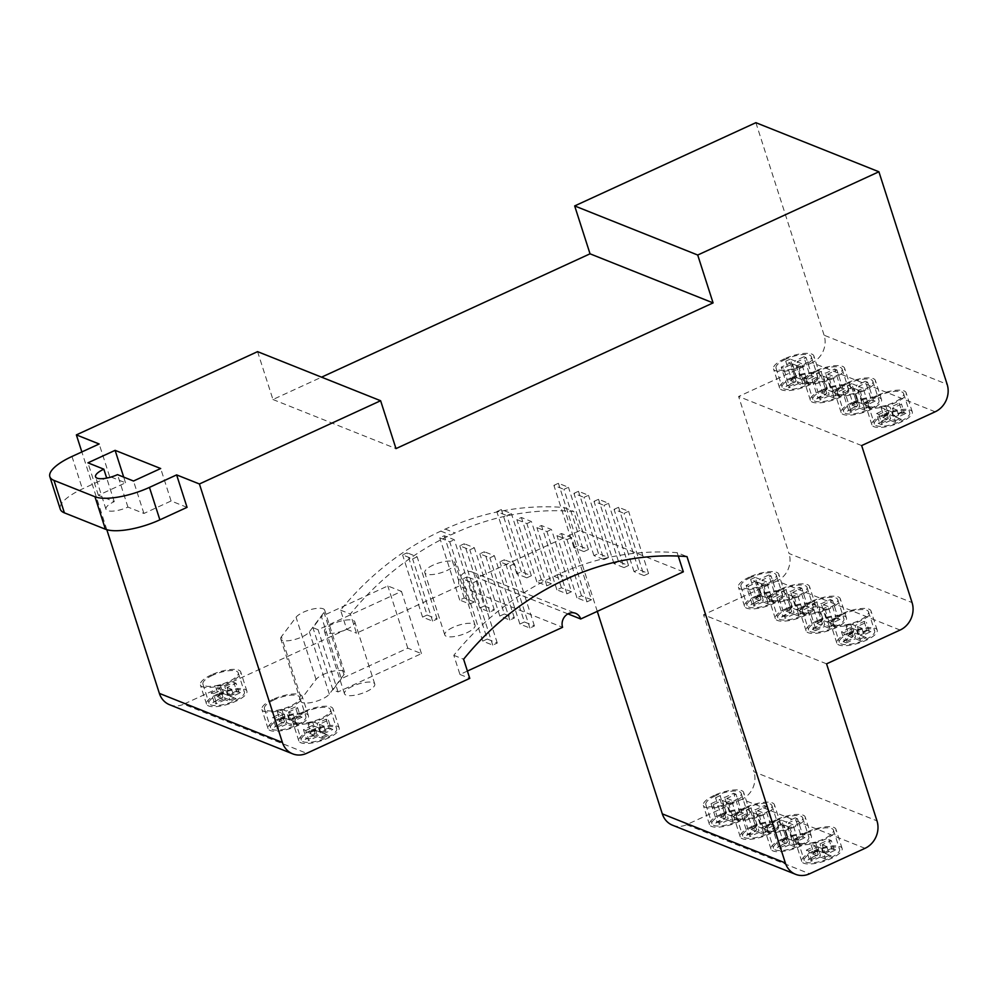 <?xml version="1.0" encoding="UTF-8"?>
<svg xmlns="http://www.w3.org/2000/svg" width="997" height="997" viewBox="0 0 997 997"><rect width="100%" height="100%" fill="white"/><g stroke="black" fill="none" stroke-linecap="round" stroke-linejoin="round"><path stroke-width="0.75" stroke-dasharray="4.99 3.74" d="M341.348 678.695L332.923 689.887L338.058 691.943L421.457 653.621L407.785 648.162L341.348 678.695L321.37 616.47L312.933 627.661L318.08 629.705L401.479 591.395L387.808 585.937L321.37 616.47M407.785 648.162L387.808 585.937M421.457 653.621L401.479 591.395M338.058 691.943L318.08 629.705M332.923 689.887L312.933 627.661M332.811 623.923A15.89 5.022 -17.8 0 0 324.511 631.512A15.89 5.022 -17.8 0 0 341.186 631.425A15.89 5.022 -17.8 0 0 354.782 621.792A15.89 5.022 -17.8 0 0 332.811 623.923M352.788 686.148A15.89 5.022 -17.8 0 0 344.488 693.738A15.89 5.022 -17.8 0 0 361.163 693.65A15.89 5.022 -17.8 0 0 374.76 684.017A15.89 5.022 -17.8 0 0 352.788 686.148M281.428 636.672A15.366 4.848 -17.8 0 0 280.768 638.965A15.366 4.848 -17.8 0 0 293.791 639.762A15.366 4.848 -17.8 0 0 309.357 631.861L323.988 612.42A15.366 4.848 -17.8 0 0 324.661 610.127A15.366 4.848 -17.8 0 0 311.625 609.329A15.366 4.848 -17.8 0 0 296.059 617.23L281.428 636.672L301.406 698.897A15.366 4.848 -17.8 0 0 300.745 701.19A15.366 4.848 -17.8 0 0 313.768 702A15.366 4.848 -17.8 0 0 329.334 694.099L343.965 674.657A15.366 4.848 -17.8 0 0 344.638 672.364A15.366 4.848 -17.8 0 0 331.615 671.567A15.366 4.848 -17.8 0 0 316.049 679.468L301.406 698.897M796.84 377.651L801.401 379.471L796.08 377.29L796.84 377.651L790.496 380.567L791.556 379.371L796.105 381.19L787.044 385.353L789.325 386.263L789.188 387.821L785.997 386.549L787.044 385.353L781.212 367.158L790.272 362.995L785.711 361.176L791.556 379.371L796.08 377.29L790.235 359.094L794.796 360.914L803.856 356.752L809.701 374.947L813.639 376.579L809.701 374.947L800.641 379.109L794.796 360.914M804.579 380.742L809.14 382.561L802.921 380.019L804.579 380.742L813.639 376.579M798.385 382.1L802.946 383.92L802.797 385.478L798.248 383.658L792.54 363.905L783.48 368.067L789.325 386.263L798.385 382.1M809.14 382.561L802.797 385.478M802.946 383.92L807.47 381.839L801.638 363.643L797.102 365.725L802.946 383.92M798.248 383.658L789.188 387.821M802.921 380.019L811.982 375.857L806.137 357.661L797.077 361.824L802.921 380.019M785.997 386.549L796.105 381.19L790.272 362.995M801.401 379.471L810.449 375.308M795.058 382.387L790.496 380.567M803.856 356.752L806.137 357.661M797.077 361.824L801.638 363.643M797.102 365.725L792.54 363.905M791.842 378.374A18.544 5.857 162.2 0 1 817.478 375.894A18.544 5.857 162.2 0 1 801.613 387.135A18.544 5.857 162.2 0 1 782.159 387.235A18.544 5.857 162.2 0 1 791.842 378.374M841.219 387.584L844.409 388.855L840.459 387.222L841.219 387.584L832.159 391.746L826.837 389.565L832.159 391.746M835.349 393.017L839.898 394.837L833.679 392.295L835.349 393.017L844.409 388.855M833.554 397.741L829.006 395.934L829.143 394.376L833.704 396.195L833.554 397.741L839.898 394.837M814.25 380.343L820.082 398.538L829.143 394.376L823.31 376.181L814.25 380.343L811.969 379.433L817.802 397.629L820.082 398.538L819.945 400.096L816.755 398.812L817.802 397.629L826.862 393.466L821.029 375.271L816.468 373.451L822.313 391.647L826.862 393.466L825.815 394.65L821.254 392.83L826.837 389.565L821.005 371.37L825.553 373.19L834.614 369.027L840.459 387.222L831.398 391.385L825.553 373.19M829.006 395.934L819.945 400.096M816.755 398.812L825.815 394.65M833.704 396.195L838.228 394.114L832.395 375.919L827.859 378L833.704 396.195M821.254 392.83L827.597 389.927M833.679 392.295L842.739 388.132L836.894 369.937L827.834 374.099L833.679 392.295M827.834 374.099L832.395 375.919M827.859 378L823.31 376.181M822.6 390.65A18.544 5.857 162.2 0 1 848.235 388.169A18.544 5.857 162.2 0 1 832.37 399.411A18.544 5.857 162.2 0 1 812.916 399.498A18.544 5.857 162.2 0 1 822.6 390.65M858.355 402.19L862.916 404.009L857.594 401.841L858.355 402.19L852.011 405.106L853.071 403.922L857.632 405.742L848.572 409.904L850.84 410.814L850.703 412.359L847.512 411.088L848.572 409.904L842.727 391.709L851.787 387.546L847.226 385.727L853.071 403.922L857.594 401.841L851.762 383.646L856.311 385.465L865.371 381.303L871.216 399.498L875.167 401.118L871.216 399.498L862.156 403.66L856.311 385.465M866.106 405.293L870.655 407.1L864.436 404.57L866.106 405.293L875.167 401.118M864.324 410.016L859.763 408.197L859.9 406.651L864.461 408.458L864.324 410.016L870.655 407.1M850.84 410.814L859.9 406.651L854.068 388.456L845.007 392.619L850.84 410.814M859.763 408.197L850.703 412.359M864.461 408.458L868.998 406.377L863.153 388.194L858.616 390.276L864.461 408.458M847.512 411.088L857.632 405.742L851.787 387.546M864.436 404.57L873.497 400.395L867.652 382.212L858.591 386.375L864.436 404.57M856.573 406.926L852.011 405.106M862.916 404.009L871.976 399.847M865.371 381.303L867.652 382.212M858.591 386.375L863.153 388.194M858.616 390.276L854.068 388.456M853.357 402.925A18.544 5.857 162.2 0 1 878.993 400.433A18.544 5.857 162.2 0 1 863.128 411.686A18.544 5.857 162.2 0 1 843.686 411.773A18.544 5.857 162.2 0 1 853.357 402.925M902.734 412.122L905.924 413.394L901.973 411.761L902.734 412.122L893.673 416.285L888.364 414.104L893.673 416.285M896.864 417.556L901.425 419.376L895.194 416.833L896.864 417.556L905.924 413.394M895.082 422.292L890.52 420.472L890.67 418.914L895.219 420.734L895.082 422.292L901.425 419.376M878.843 414.465L881.61 423.077L890.67 418.914L887.903 410.303L878.843 414.465L876.562 413.556L879.329 422.167L881.61 423.077L881.46 424.635L878.27 423.364L879.329 422.167L888.389 418.005L885.623 409.393L881.061 407.574L885.598 405.492L890.147 407.312L899.207 403.149L901.487 404.059L892.427 408.222L895.194 416.833L904.254 412.671L901.487 404.059M890.52 420.472L881.46 424.635M878.27 423.364L887.33 419.201L888.389 418.005L883.828 416.185L882.769 417.382L889.112 414.465M895.219 420.734L899.755 418.653L896.988 410.041L892.452 412.122L895.219 420.734M887.33 419.201L882.769 417.382M885.598 405.492L888.364 414.104L883.828 416.185L881.061 407.574M899.207 403.149L901.973 411.761L892.913 415.923L890.147 407.312M892.427 408.222L896.988 410.041M892.452 412.122L887.903 410.303M884.127 415.201A18.544 5.857 162.2 0 1 909.75 412.708A18.544 5.857 162.2 0 1 893.885 423.949A18.544 5.857 162.2 0 1 874.444 424.049A18.544 5.857 162.2 0 1 884.127 415.201M867.652 630.391L870.842 631.662L866.892 630.029L867.652 630.391L858.591 634.553L853.282 632.385L858.591 634.553M861.782 635.824L866.343 637.644L860.112 635.101L861.782 635.824L870.842 631.662M860 640.56L855.438 638.741L855.588 637.183L860.137 639.002L860 640.56L866.343 637.644M846.378 642.903L843.188 641.632L844.247 640.435L846.528 641.345L846.378 642.903L855.438 638.741M843.188 641.632L853.307 636.273L844.247 640.435L841.48 631.824L850.541 627.661L845.979 625.842L850.516 623.761L855.065 625.58L864.125 621.418L866.405 622.327L857.345 626.49L860.112 635.101L869.172 630.939L866.405 622.327M846.528 641.345L855.588 637.183L852.821 628.571L843.761 632.734L846.528 641.345M852.248 637.469L847.687 635.65L848.746 634.466L853.307 636.273L850.541 627.661M850.516 623.761L853.282 632.385L848.746 634.466L845.979 625.842M847.687 635.65L854.03 632.734M860.137 639.002L864.673 636.921L861.907 628.309L857.37 630.391L860.137 639.002M864.125 621.418L866.892 630.029L857.831 634.192L855.065 625.58M857.345 626.49L861.907 628.309M857.37 630.391L852.821 628.571M843.761 632.734L841.48 631.824M849.045 633.469A18.544 5.857 162.2 0 1 874.668 630.976A18.544 5.857 162.2 0 1 858.803 642.218A18.544 5.857 162.2 0 1 839.362 642.317A18.544 5.857 162.2 0 1 849.045 633.469M836.894 618.115L840.085 619.399L836.134 617.766L836.894 618.115L827.834 622.278L822.513 620.109L827.834 622.278M831.024 623.561L835.573 625.368L829.354 622.838L831.024 623.561L840.085 619.399M829.242 628.284L824.681 626.465L824.818 624.92L829.379 626.727L829.242 628.284L835.573 625.368M815.621 630.627L812.43 629.356L813.49 628.172L815.758 629.082L815.621 630.627L824.681 626.465M812.43 629.356L822.55 624.01L813.49 628.172L807.645 609.977L816.705 605.815L812.144 603.995L817.989 622.19L822.55 624.01L816.705 605.815M815.758 629.082L824.818 624.92L818.986 606.724L809.925 610.887L815.758 629.082M821.491 625.194L816.929 623.374L822.513 620.109L816.68 601.914L821.229 603.733L830.289 599.571L836.134 617.766L827.074 621.929L821.229 603.733M816.929 623.374L823.273 620.47M829.379 626.727L833.916 624.645L828.071 606.463L823.534 608.544L829.379 626.727M829.354 622.838L838.415 618.676L832.57 600.481L823.51 604.643L829.354 622.838M823.51 604.643L828.071 606.463M823.534 608.544L818.986 606.724M809.925 610.887L807.645 609.977M818.275 621.193A18.544 5.857 162.2 0 1 843.911 618.713A18.544 5.857 162.2 0 1 828.046 629.954A18.544 5.857 162.2 0 1 808.604 630.042A18.544 5.857 162.2 0 1 818.275 621.193M806.137 605.852L809.327 607.123L805.377 605.491L806.137 605.852L797.077 610.014L791.755 607.834L797.077 610.014M800.267 611.286L804.816 613.105L798.597 610.563L800.267 611.286L809.327 607.123M798.472 616.009L793.924 614.202L794.061 612.644L798.622 614.464L798.472 616.009L804.816 613.105M779.168 598.611L785 616.807L794.061 612.644L788.228 594.449L779.168 598.611L776.887 597.702L782.72 615.897L785 616.807L784.863 618.364L781.673 617.081L782.72 615.897L791.78 611.734L785.948 593.539L781.386 591.72L787.231 609.915L791.78 611.734L790.733 612.918L786.172 611.111L791.755 607.834L785.923 589.638L790.471 591.458L799.532 587.295L805.377 605.491L796.316 609.653L790.471 591.458M793.924 614.202L784.863 618.364M781.673 617.081L790.733 612.918M798.622 614.464L803.146 612.382L797.313 594.187L792.777 596.268L798.622 614.464M786.172 611.111L792.515 608.195M798.597 610.563L807.657 606.4L801.812 588.205L792.752 592.368L798.597 610.563M792.752 592.368L797.313 594.187M792.777 596.268L788.228 594.449M787.518 608.918A18.544 5.857 162.2 0 1 813.153 606.438A18.544 5.857 162.2 0 1 797.288 617.679A18.544 5.857 162.2 0 1 777.834 617.779A18.544 5.857 162.2 0 1 787.518 608.918M761.758 595.919L766.319 597.739L760.998 595.558L761.758 595.919L755.414 598.836L756.474 597.639L761.023 599.459L751.962 603.621L754.243 604.531L754.106 606.089L750.915 604.818L751.962 603.621L746.13 585.426L755.19 581.263L750.629 579.444L756.474 597.639L760.998 595.558L755.153 577.363L759.714 579.182L768.774 575.02L774.619 593.215L778.557 594.848L774.619 593.215L765.559 597.377L759.714 579.182M769.497 599.01L774.058 600.83L767.84 598.287L769.497 599.01L778.557 594.848M767.715 603.746L763.166 601.926L763.303 600.368L767.864 602.188L767.715 603.746L774.058 600.83M754.243 604.531L763.303 600.368L757.458 582.173L748.398 586.336L754.243 604.531M763.166 601.926L754.106 606.089M767.864 602.188L772.388 600.107L766.556 581.912L762.02 583.993L767.864 602.188M750.915 604.818L761.023 599.459L755.19 581.263M767.84 598.287L776.9 594.125L771.055 575.93L761.995 580.092L767.84 598.287M759.976 600.655L755.414 598.836M766.319 597.739L775.367 593.576M768.774 575.02L771.055 575.93M761.995 580.092L766.556 581.912M762.02 583.993L757.458 582.173M756.76 596.642A18.544 5.857 162.2 0 1 782.396 594.162A18.544 5.857 162.2 0 1 766.531 605.403A18.544 5.857 162.2 0 1 747.077 605.503A18.544 5.857 162.2 0 1 756.76 596.642M740.285 811.845L743.475 813.116L739.537 811.483L740.285 811.845L731.237 816.007L725.916 813.826L731.237 816.007M734.415 817.278L738.976 819.098L732.758 816.555L734.415 817.278L743.475 813.116M732.633 822.014L728.084 820.195L728.221 818.637L732.783 820.456L732.633 822.014L738.976 819.098M713.316 804.604L719.161 822.799L728.221 818.637L722.376 800.441L713.316 804.604L711.048 803.694L716.88 821.889L719.161 822.799L719.024 824.357L715.834 823.086L716.88 821.889L725.941 817.727L720.108 799.532L715.547 797.725L721.392 815.907L725.941 817.727L724.894 818.923L720.333 817.104L725.916 813.826L720.071 795.643L724.632 797.45L733.692 793.288L739.537 811.483L730.477 815.646L724.632 797.45M728.084 820.195L719.024 824.357M715.834 823.086L724.894 818.923M732.783 820.456L737.306 818.375L731.474 800.18L726.938 802.261L732.783 820.456M720.333 817.104L726.676 814.188M732.758 816.555L741.818 812.393L735.973 794.198L726.913 798.36L732.758 816.555M726.913 798.36L731.474 800.18M726.938 802.261L722.376 800.441M721.678 814.923A18.544 5.857 162.2 0 1 747.314 812.43A18.544 5.857 162.2 0 1 731.449 823.672A18.544 5.857 162.2 0 1 711.995 823.771A18.544 5.857 162.2 0 1 721.678 814.923M771.055 824.12L774.245 825.391L770.295 823.759L771.055 824.12L761.995 828.283L756.673 826.102L761.995 828.283M765.185 829.554L769.734 831.373L763.515 828.831L765.185 829.554L774.245 825.391M763.39 834.29L758.842 832.47L758.979 830.912L763.54 832.732L763.39 834.29L769.734 831.373M744.086 816.879L749.918 835.075L758.979 830.912L753.146 812.717L744.086 816.879L741.805 815.97L747.638 834.165L749.918 835.075L749.781 836.633L746.591 835.361L747.638 834.165L756.698 830.003L750.866 811.807L746.304 809.988L752.149 828.183L756.698 830.003L755.651 831.199L751.09 829.379L756.673 826.102L750.841 807.906L755.39 809.726L764.45 805.564L770.295 823.759L761.234 827.921L755.39 809.726M758.842 832.47L749.781 836.633M746.591 835.361L755.651 831.199M763.54 832.732L768.064 830.651L762.231 812.455L757.695 814.537L763.54 832.732M751.09 829.379L757.433 826.463M763.515 828.831L772.575 824.669L766.73 806.473L757.67 810.636L763.515 828.831M757.67 810.636L762.231 812.455M757.695 814.537L753.146 812.717M752.436 827.186A18.544 5.857 162.2 0 1 778.071 824.706A18.544 5.857 162.2 0 1 762.207 835.947A18.544 5.857 162.2 0 1 742.753 836.047A18.544 5.857 162.2 0 1 752.436 827.186M788.191 838.739L792.752 840.558L787.431 838.377L788.191 838.739L781.847 841.642L782.907 840.459L787.468 842.278L778.408 846.441L780.676 847.35L780.539 848.908L777.348 847.624L778.408 846.441L772.563 828.245L781.623 824.083L777.062 822.263L782.907 840.459L787.431 838.377L781.598 820.182L786.147 822.002L795.207 817.839L801.052 836.034L805.003 837.667L801.052 836.034L791.992 840.197L786.147 822.002M795.942 841.829L800.491 843.649L794.273 841.107L795.942 841.829L805.003 837.667M794.16 846.553L789.599 844.733L789.736 843.188L794.297 845.007L794.16 846.553L800.491 843.649M780.676 847.35L789.736 843.188L783.904 824.993L774.843 829.155L780.676 847.35M789.599 844.733L780.539 848.908M794.297 845.007L798.834 842.926L792.989 824.731L788.453 826.812L794.297 845.007M777.348 847.624L787.468 842.278L781.623 824.083M794.273 841.107L803.333 836.944L797.488 818.749L788.428 822.911L794.273 841.107M786.409 843.462L781.847 841.642M792.752 840.558L801.812 836.396M795.207 817.839L797.488 818.749M788.428 822.911L792.989 824.731M788.453 826.812L783.904 824.993M783.193 839.462A18.544 5.857 162.2 0 1 808.829 836.982A18.544 5.857 162.2 0 1 792.964 848.223A18.544 5.857 162.2 0 1 773.522 848.31A18.544 5.857 162.2 0 1 783.193 839.462M818.948 851.002L823.51 852.821L818.201 850.653L818.948 851.002L812.605 853.918L813.664 852.734L818.225 854.554L809.165 858.716L811.446 859.626L811.296 861.171L808.106 859.9L809.165 858.716L806.399 850.092L815.459 845.93L810.897 844.11L815.434 842.029L819.983 843.848L829.043 839.686L831.81 848.297L835.76 849.93L831.81 848.297L822.749 852.472L819.983 843.848M826.7 854.093L831.261 855.912L825.03 853.37L826.7 854.093L835.76 849.93M824.918 858.828L820.357 857.009L820.506 855.451L825.055 857.27L824.918 858.828L831.261 855.912M811.446 859.626L820.506 855.451L817.739 846.839L808.679 851.002L811.446 859.626M820.357 857.009L811.296 861.171M825.055 857.27L829.591 855.189L826.825 846.578L822.288 848.659L825.055 857.27M808.106 859.9L818.225 854.554L815.459 845.93M825.03 853.37L834.09 849.207L831.324 840.596L822.263 844.758L825.03 853.37M817.166 855.738L812.605 853.918M815.434 842.029L818.201 850.653L813.664 852.734L810.897 844.11M823.51 852.821L832.57 848.659M829.043 839.686L831.324 840.596M822.263 844.758L826.825 846.578M822.288 848.659L817.739 846.839M813.963 851.737A18.544 5.857 162.2 0 1 839.586 849.245A18.544 5.857 162.2 0 1 823.721 860.486A18.544 5.857 162.2 0 1 804.28 860.585A18.544 5.857 162.2 0 1 813.963 851.737M223.739 693.713L228.301 695.532L222.979 693.351L223.739 693.713L217.396 696.629L218.455 695.432L223.004 697.252L213.944 701.414L216.224 702.324L216.087 703.882L212.897 702.611L213.944 701.414L211.177 692.803L220.237 688.64L215.688 686.821L220.212 684.74L224.774 686.559L233.834 682.384L236.601 691.008L240.551 692.641L236.601 691.008L227.54 695.171L224.774 686.559M231.491 696.803L236.04 698.623L229.821 696.08L231.491 696.803L240.551 692.641M225.285 698.162L229.846 699.981L229.696 701.539L225.148 699.72L222.518 689.538L213.458 693.713L216.224 702.324L225.285 698.162M236.04 698.623L229.696 701.539M229.846 699.981L234.37 697.9L231.603 689.276L227.079 691.357L229.846 699.981M225.148 699.72L216.087 703.882M229.821 696.08L238.881 691.918L236.115 683.294L227.054 687.456L229.821 696.08M212.897 702.611L223.004 697.252L220.237 688.64M228.301 695.532L237.361 691.37M221.957 698.448L217.396 696.629M220.212 684.74L222.979 693.351L218.455 695.432L215.688 686.821M233.834 682.384L236.115 683.294M227.054 687.456L231.603 689.276M227.079 691.357L222.518 689.538M218.742 694.435A18.544 5.857 162.2 0 1 244.377 691.955A18.544 5.857 162.2 0 1 228.512 703.197A18.544 5.857 162.2 0 1 209.058 703.296A18.544 5.857 162.2 0 1 218.742 694.435M285.254 718.251L289.815 720.071L284.494 717.902L285.254 718.251L278.911 721.167L279.97 719.984L284.531 721.803L275.471 725.966L277.739 726.875L277.602 728.421L274.412 727.149L275.471 725.966L272.704 717.342L274.973 718.251L284.033 714.089L288.594 715.908L291.361 724.52L291.224 726.078L286.662 724.258L286.8 722.713L291.361 724.52L295.897 722.439L291.336 720.632L297.567 723.161L295.897 722.439L293.13 713.827L288.569 712.008L291.336 720.632L300.396 716.457L298.115 715.559L302.066 717.179L300.396 716.457L297.629 707.845L295.349 706.935L298.115 715.559L289.055 719.722L286.289 711.098L281.727 709.278L277.203 711.36L281.765 713.179L272.704 717.342M297.567 723.161L291.224 726.078M274.973 718.251L277.739 726.875L286.8 722.713L284.033 714.089M286.662 724.258L277.602 728.421M302.066 717.179L293.006 721.354M274.412 727.149L284.531 721.803L281.765 713.179M289.815 720.071L298.876 715.908M283.472 722.987L278.911 721.167M281.727 709.278L284.494 717.902L279.97 719.984L277.203 711.36M295.349 706.935L286.289 711.098M288.569 712.008L297.629 707.845M288.594 715.908L293.13 713.827M280.269 718.987A18.544 5.857 162.2 0 1 305.892 716.494A18.544 5.857 162.2 0 1 290.027 727.748A18.544 5.857 162.2 0 1 270.586 727.835A18.544 5.857 162.2 0 1 280.269 718.987M316.012 730.527L320.573 732.346L315.264 730.165L316.012 730.527L309.681 733.443L314.229 735.263L315.289 734.066L306.229 738.229L305.169 739.425L314.229 735.263M303.462 729.617L305.743 730.527L308.509 739.138L317.569 734.976L322.118 736.795L321.981 738.353L317.42 736.534L314.803 726.364L319.352 728.184L323.888 726.103L319.327 724.283L328.387 720.121L326.106 719.211L317.046 723.373L312.497 721.554L307.961 723.635L312.522 725.455L303.462 729.617L306.229 738.229L308.509 739.138L308.36 740.696L305.169 739.425M319.352 728.184L322.118 736.795L326.655 734.714L328.325 735.437L321.981 738.353M323.888 726.103L326.655 734.714L322.093 732.895L328.325 735.437M317.42 736.534L308.36 740.696M319.327 724.283L322.093 732.895L331.154 728.732L332.824 729.455L323.763 733.618M328.387 720.121L331.154 728.732L328.873 727.822L332.824 729.455M320.573 732.346L329.633 728.184M326.106 719.211L328.873 727.822L319.813 731.985L317.046 723.373M312.497 721.554L315.264 730.165L310.728 732.247L315.289 734.066L312.522 725.455M307.961 723.635L310.728 732.247L309.681 733.443M311.027 731.262A18.544 5.857 162.2 0 1 336.65 728.77A18.544 5.857 162.2 0 1 320.785 740.011A18.544 5.857 162.2 0 1 301.343 740.11A18.544 5.857 162.2 0 1 311.027 731.262M750.629 579.444L755.153 577.363M748.398 586.336L746.13 585.426M750.616 577.5A18.544 5.857 -17.8 0 0 740.933 586.348A18.544 5.857 -17.8 0 0 760.375 586.261A18.544 5.857 -17.8 0 0 776.252 575.007A18.544 5.857 -17.8 0 0 750.616 577.5M711.048 803.694L720.108 799.532M715.547 797.725L720.071 795.643M733.692 793.288L735.973 794.198M715.534 795.768A18.544 5.857 -17.8 0 0 705.851 804.616A18.544 5.857 -17.8 0 0 725.293 804.529A18.544 5.857 -17.8 0 0 741.17 793.288A18.544 5.857 -17.8 0 0 715.534 795.768M785.711 361.176L790.235 359.094M783.48 368.067L781.212 367.158M785.698 359.232A18.544 5.857 -17.8 0 0 776.015 368.08A18.544 5.857 -17.8 0 0 795.456 367.98A18.544 5.857 -17.8 0 0 811.334 356.739A18.544 5.857 -17.8 0 0 785.698 359.232M776.887 597.702L785.948 593.539M781.386 591.72L785.923 589.638M799.532 587.295L801.812 588.205M781.374 589.775A18.544 5.857 -17.8 0 0 771.69 598.624A18.544 5.857 -17.8 0 0 791.132 598.524A18.544 5.857 -17.8 0 0 807.009 587.283A18.544 5.857 -17.8 0 0 781.374 589.775M741.805 815.97L750.866 811.807M746.304 809.988L750.841 807.906M764.45 805.564L766.73 806.473M746.292 808.044A18.544 5.857 -17.8 0 0 736.609 816.892A18.544 5.857 -17.8 0 0 756.05 816.792A18.544 5.857 -17.8 0 0 771.927 805.551A18.544 5.857 -17.8 0 0 746.292 808.044M811.969 379.433L821.029 375.271M816.468 373.451L821.005 371.37M834.614 369.027L836.894 369.937M816.456 371.507A18.544 5.857 -17.8 0 0 806.772 380.356A18.544 5.857 -17.8 0 0 826.214 380.256A18.544 5.857 -17.8 0 0 842.091 369.015A18.544 5.857 -17.8 0 0 816.456 371.507M812.144 603.995L816.68 601.914M830.289 599.571L832.57 600.481M812.131 602.051A18.544 5.857 -17.8 0 0 802.448 610.899A18.544 5.857 -17.8 0 0 821.902 610.8A18.544 5.857 -17.8 0 0 837.767 599.558A18.544 5.857 -17.8 0 0 812.131 602.051M777.062 822.263L781.598 820.182M774.843 829.155L772.563 828.245M777.049 820.319A18.544 5.857 -17.8 0 0 767.366 829.168A18.544 5.857 -17.8 0 0 786.82 829.068A18.544 5.857 -17.8 0 0 802.685 817.827A18.544 5.857 -17.8 0 0 777.049 820.319M847.226 385.727L851.762 383.646M845.007 392.619L842.727 391.709M847.213 383.783A18.544 5.857 -17.8 0 0 837.53 392.631A18.544 5.857 -17.8 0 0 856.984 392.531A18.544 5.857 -17.8 0 0 872.849 381.29A18.544 5.857 -17.8 0 0 847.213 383.783M749.47 577.051A21.199 6.692 -17.8 0 0 738.416 587.158A21.199 6.692 -17.8 0 0 760.636 587.046A21.199 6.692 -17.8 0 0 778.769 574.197A21.199 6.692 -17.8 0 0 749.47 577.051M714.388 795.319A21.199 6.692 -17.8 0 0 703.334 805.426A21.199 6.692 -17.8 0 0 725.554 805.314A21.199 6.692 -17.8 0 0 743.687 792.478A21.199 6.692 -17.8 0 0 714.388 795.319M784.552 358.77A21.199 6.692 -17.8 0 0 773.498 368.89A21.199 6.692 -17.8 0 0 795.718 368.778A21.199 6.692 -17.8 0 0 813.851 355.929A21.199 6.692 -17.8 0 0 784.552 358.77M780.24 589.314A21.199 6.692 -17.8 0 0 769.173 599.434A21.199 6.692 -17.8 0 0 791.394 599.322A21.199 6.692 -17.8 0 0 809.527 586.473A21.199 6.692 -17.8 0 0 780.24 589.314M745.158 807.582A21.199 6.692 -17.8 0 0 734.091 817.702A21.199 6.692 -17.8 0 0 756.312 817.59A21.199 6.692 -17.8 0 0 774.445 804.741A21.199 6.692 -17.8 0 0 745.158 807.582M815.322 371.046A21.199 6.692 -17.8 0 0 804.255 381.166A21.199 6.692 -17.8 0 0 826.476 381.053A21.199 6.692 -17.8 0 0 844.609 368.205A21.199 6.692 -17.8 0 0 815.322 371.046M810.997 601.59A21.199 6.692 -17.8 0 0 799.93 611.709A21.199 6.692 -17.8 0 0 822.151 611.597A21.199 6.692 -17.8 0 0 840.284 598.748A21.199 6.692 -17.8 0 0 810.997 601.59M775.915 819.858A21.199 6.692 -17.8 0 0 764.849 829.978A21.199 6.692 -17.8 0 0 787.069 829.865A21.199 6.692 -17.8 0 0 805.202 817.017A21.199 6.692 -17.8 0 0 775.915 819.858M846.079 383.322A21.199 6.692 -17.8 0 0 835.012 393.441A21.199 6.692 -17.8 0 0 857.233 393.329A21.199 6.692 -17.8 0 0 875.366 380.48A21.199 6.692 -17.8 0 0 846.079 383.322M876.562 413.556L885.623 409.393M877.971 396.046A18.544 5.857 -17.8 0 0 868.287 404.907A18.544 5.857 -17.8 0 0 887.741 404.807A18.544 5.857 -17.8 0 0 903.606 393.566A18.544 5.857 -17.8 0 0 877.971 396.046M842.889 614.314A18.544 5.857 -17.8 0 0 833.205 623.175A18.544 5.857 -17.8 0 0 852.659 623.075A18.544 5.857 -17.8 0 0 868.524 611.834A18.544 5.857 -17.8 0 0 842.889 614.314M808.679 851.002L806.399 850.092M807.807 832.595A18.544 5.857 -17.8 0 0 798.123 841.443A18.544 5.857 -17.8 0 0 817.577 841.343A18.544 5.857 -17.8 0 0 833.442 830.102A18.544 5.857 -17.8 0 0 807.807 832.595M213.458 693.713L211.177 692.803M212.598 675.293A18.544 5.857 -17.8 0 0 202.914 684.141A18.544 5.857 -17.8 0 0 222.356 684.042A18.544 5.857 -17.8 0 0 238.233 672.801A18.544 5.857 -17.8 0 0 212.598 675.293M274.113 699.844A18.544 5.857 -17.8 0 0 264.429 708.693A18.544 5.857 -17.8 0 0 283.883 708.593A18.544 5.857 -17.8 0 0 299.748 697.352A18.544 5.857 -17.8 0 0 274.113 699.844M272.979 699.383A21.199 6.692 -17.8 0 0 261.912 709.503A21.199 6.692 -17.8 0 0 284.133 709.39A21.199 6.692 -17.8 0 0 302.265 696.542A21.199 6.692 -17.8 0 0 272.979 699.383M305.743 730.527L314.803 726.364M304.87 712.107A18.544 5.857 -17.8 0 0 295.187 720.968A18.544 5.857 -17.8 0 0 314.641 720.868A18.544 5.857 -17.8 0 0 330.505 709.627A18.544 5.857 -17.8 0 0 304.87 712.107M303.736 711.659A21.199 6.692 -17.8 0 0 292.669 721.778A21.199 6.692 -17.8 0 0 314.89 721.666A21.199 6.692 -17.8 0 0 333.035 708.817A21.199 6.692 -17.8 0 0 303.736 711.659M187.05 507.348L171.098 500.98L143.917 513.467L127.928 507.087A15.89 5.022 -17.8 0 1 105.956 509.218A15.89 5.022 -17.8 0 1 114.256 501.641L98.354 495.285L125.535 482.797L109.583 476.441L82.402 488.929A42.385 13.385 -17.8 0 0 60.269 509.155M171.098 500.98L160.679 468.528M143.917 513.467L133.498 481.015M127.928 507.087L117.509 474.634M114.256 501.641L106.704 478.111M98.354 495.285L87.935 462.832M125.535 482.797L123.703 477.114M109.583 476.441L99.164 443.989M169.64 704.754A21.199 18.781 111.8 0 0 183.635 704.218L306.677 753.308M106.816 529.694L81.854 451.94M935.174 411.786L812.144 362.696A21.199 18.781 111.8 0 0 824.108 335.229L947.15 384.319M755.876 122.681L824.108 335.229M257.575 351.642L272.941 399.51L321.557 377.165M812.144 362.696L738.615 396.482L789.026 553.497L912.068 602.587M900.092 630.054L777.062 580.964A21.199 18.781 111.8 0 0 789.026 553.497M777.062 580.964L703.533 614.75L753.944 771.765L876.986 820.855M865.01 848.322L741.98 799.233A21.199 18.781 111.8 0 0 753.944 771.765M741.98 799.233L686.572 824.693L809.614 873.783M672.576 825.229A21.199 18.781 111.8 0 0 686.572 824.693M597.29 611.36L563.941 507.498A278.923 247.231 111.8 0 0 445.273 529.071L440.799 531.127A278.923 247.231 111.8 0 0 340.575 610.139L346.719 629.281L183.635 704.218M826.575 663.84L703.533 614.75M755.626 596.194A21.199 6.692 -17.8 0 0 744.56 606.313A21.199 6.692 -17.8 0 0 766.78 606.201A21.199 6.692 -17.8 0 0 784.913 593.352A21.199 6.692 -17.8 0 0 755.626 596.194M817.141 620.745A21.199 6.692 -17.8 0 0 806.074 630.852A21.199 6.692 -17.8 0 0 828.295 630.74A21.199 6.692 -17.8 0 0 846.441 617.903A21.199 6.692 -17.8 0 0 817.141 620.745M847.899 633.008A21.199 6.692 -17.8 0 0 836.832 643.127A21.199 6.692 -17.8 0 0 859.065 643.015A21.199 6.692 -17.8 0 0 877.198 630.166A21.199 6.692 -17.8 0 0 847.899 633.008M786.384 608.469A21.199 6.692 -17.8 0 0 775.317 618.576A21.199 6.692 -17.8 0 0 797.538 618.476A21.199 6.692 -17.8 0 0 815.671 605.628A21.199 6.692 -17.8 0 0 786.384 608.469M467.406 671.043L459.953 674.471L453.809 655.316A278.923 247.231 -68.2 0 1 554.033 576.303L558.507 574.247A278.923 247.231 -68.2 0 1 677.187 552.687L686.983 556.588M677.187 552.687L678.272 556.064M683.331 571.829L579.893 530.554L573.736 511.411A278.923 247.231 111.8 0 0 455.068 532.971L450.594 535.028A278.923 247.231 111.8 0 0 350.371 614.04L356.515 633.195L459.143 586.037L562.582 627.312M563.941 507.498L573.736 511.411M279.123 718.538A21.199 6.692 -17.8 0 0 268.056 728.645A21.199 6.692 -17.8 0 0 290.289 728.533A21.199 6.692 -17.8 0 0 308.422 715.684A21.199 6.692 -17.8 0 0 279.123 718.538M309.88 730.801A21.199 6.692 -17.8 0 0 298.813 740.921A21.199 6.692 -17.8 0 0 321.046 740.808A21.199 6.692 -17.8 0 0 339.179 727.96A21.199 6.692 -17.8 0 0 309.88 730.801M211.464 674.832A21.199 6.692 -17.8 0 0 200.397 684.951A21.199 6.692 -17.8 0 0 222.618 684.839A21.199 6.692 -17.8 0 0 240.751 671.99A21.199 6.692 -17.8 0 0 211.464 674.832M217.608 693.987A21.199 6.692 -17.8 0 0 206.541 704.106A21.199 6.692 -17.8 0 0 228.762 703.994A21.199 6.692 -17.8 0 0 246.895 691.145A21.199 6.692 -17.8 0 0 217.608 693.987M567.941 613.89L477.264 577.712A10.593 9.397 111.8 0 0 472.129 572.029A10.593 9.397 111.8 0 0 461.773 574.758A10.593 9.397 111.8 0 0 459.143 586.037M579.893 530.554L477.264 577.712M526.815 577.824L531.351 575.743L521.319 571.742L516.795 573.823L526.815 577.824L506.837 515.599L511.374 513.517L501.341 509.517L496.818 511.598L506.837 515.599M571.455 591.744L561.423 587.744L556.899 589.825L566.919 593.826L571.455 591.744L551.466 529.519L541.446 525.519L536.909 527.6L546.942 531.6L551.466 529.519M583.893 551.603L588.429 549.521L578.397 545.521L573.873 547.602L583.893 551.603L563.916 489.365L568.452 487.284L558.42 483.283L553.896 485.365L563.916 489.365M623.997 567.605L628.534 565.523L618.501 561.523L613.978 563.604L623.997 567.605L604.02 505.367L608.544 503.286L598.524 499.285L593.988 501.366L604.02 505.367M644.05 575.605L648.573 573.524L638.554 569.524L634.017 571.605L644.05 575.605L624.072 513.368L628.596 511.287L618.576 507.286L614.04 509.367L624.072 513.368M603.945 559.604L608.482 557.522L598.449 553.522L593.925 555.603L603.945 559.604L583.968 497.366L588.492 495.285L578.472 491.284L573.936 493.365L583.968 497.366M551.403 583.744L541.371 579.743L536.847 581.824L546.867 585.825L551.403 583.744L531.413 521.518L521.394 517.518L516.87 519.599L526.89 523.599L531.413 521.518M591.495 599.745L581.475 595.745L576.951 597.826L586.971 601.827L591.495 599.745L571.518 537.52L561.498 533.52L556.962 535.601L566.994 539.601L571.518 537.52M427.102 615.037L422.566 617.118L432.598 621.119L437.122 619.037L427.102 615.037L407.125 552.812L402.589 554.893L412.621 558.893L417.145 556.812L407.125 552.812M437.122 619.037L417.145 556.812M432.598 621.119L412.621 558.893M422.566 617.118L402.589 554.893M474.273 601.976L464.241 597.976L459.717 600.057L469.737 604.057L474.273 601.976L454.296 539.738L444.263 535.738L439.739 537.819L449.759 541.82L454.296 539.738M469.737 604.057L449.759 541.82M459.717 600.057L439.739 537.819M464.241 597.976L444.263 535.738M504.345 613.978L499.821 616.059L509.841 620.059L514.377 617.978L504.345 613.978L484.368 551.74L479.831 553.821L489.863 557.822L494.387 555.74L484.368 551.74M514.377 617.978L494.387 555.74M509.841 620.059L489.863 557.822M499.821 616.059L479.831 553.821M531.351 575.743L511.374 513.517M516.795 573.823L496.818 511.598M521.319 571.742L501.341 509.517M561.423 587.744L541.446 525.519M566.919 593.826L546.942 531.6M556.899 589.825L536.909 527.6M588.429 549.521L568.452 487.284M573.873 547.602L553.896 485.365M578.397 545.521L558.42 483.283M628.534 565.523L608.544 503.286M613.978 563.604L593.988 501.366M618.501 561.523L598.524 499.285M648.573 573.524L628.596 511.287M634.017 571.605L614.04 509.367M638.554 569.524L618.576 507.286M608.482 557.522L588.492 495.285M593.925 555.603L573.936 493.365M598.449 553.522L578.472 491.284M541.371 579.743L521.394 517.518M546.867 585.825L526.89 523.599M536.847 581.824L516.87 519.599M581.475 595.745L561.498 533.52M586.971 601.827L566.994 539.601M576.951 597.826L556.962 535.601M484.293 605.977L479.769 608.058L489.789 612.058L494.325 609.977L484.293 605.977L464.315 543.739L459.791 545.82L469.811 549.821L474.335 547.739L464.315 543.739M494.325 609.977L474.335 547.739M489.789 612.058L469.811 549.821M479.769 608.058L459.791 545.82M524.397 621.966L519.873 624.06L529.893 628.048L534.417 625.966L524.397 621.966L504.42 559.741L499.883 561.822L509.916 565.822L514.44 563.741L504.42 559.741M534.417 625.966L514.44 563.741M529.893 628.048L509.916 565.822M519.873 624.06L499.883 561.822M487.246 639.04L482.722 641.121L492.742 645.121L497.279 643.04L487.246 639.04L467.269 576.814L462.745 578.896L472.765 582.896L477.301 580.815L467.269 576.814M497.279 643.04L477.301 580.815M492.742 645.121L472.765 582.896M482.722 641.121L462.745 578.896M433.109 565.125A15.89 5.022 -17.8 0 0 424.809 572.714A15.89 5.022 -17.8 0 0 441.472 572.627A15.89 5.022 -17.8 0 0 455.081 562.993A15.89 5.022 -17.8 0 0 433.109 565.125M453.087 627.35A15.89 5.022 -17.8 0 0 444.787 634.939A15.89 5.022 -17.8 0 0 461.461 634.852A15.89 5.022 -17.8 0 0 475.058 625.219A15.89 5.022 -17.8 0 0 453.087 627.35M821.466 390.201A21.199 6.692 -17.8 0 0 810.399 400.308A21.199 6.692 -17.8 0 0 832.62 400.208A21.199 6.692 -17.8 0 0 850.753 387.359A21.199 6.692 -17.8 0 0 821.466 390.201M876.837 395.597A21.199 6.692 -17.8 0 0 865.77 405.717A21.199 6.692 -17.8 0 0 887.991 405.605A21.199 6.692 -17.8 0 0 906.123 392.756A21.199 6.692 -17.8 0 0 876.837 395.597M882.981 414.74A21.199 6.692 -17.8 0 0 871.914 424.859A21.199 6.692 -17.8 0 0 894.147 424.747A21.199 6.692 -17.8 0 0 912.28 411.898A21.199 6.692 -17.8 0 0 882.981 414.74M852.223 402.476A21.199 6.692 -17.8 0 0 841.156 412.584A21.199 6.692 -17.8 0 0 863.377 412.471A21.199 6.692 -17.8 0 0 881.522 399.623A21.199 6.692 -17.8 0 0 852.223 402.476M790.708 377.925A21.199 6.692 -17.8 0 0 779.642 388.045A21.199 6.692 -17.8 0 0 801.862 387.933A21.199 6.692 -17.8 0 0 819.995 375.084A21.199 6.692 -17.8 0 0 790.708 377.925M841.755 613.865A21.199 6.692 -17.8 0 0 830.688 623.985A21.199 6.692 -17.8 0 0 852.909 623.873A21.199 6.692 -17.8 0 0 871.042 611.024A21.199 6.692 -17.8 0 0 841.755 613.865M751.302 826.737A21.199 6.692 -17.8 0 0 740.235 836.857A21.199 6.692 -17.8 0 0 762.456 836.745A21.199 6.692 -17.8 0 0 780.589 823.896A21.199 6.692 -17.8 0 0 751.302 826.737M806.673 832.134A21.199 6.692 -17.8 0 0 795.606 842.253A21.199 6.692 -17.8 0 0 817.827 842.141A21.199 6.692 -17.8 0 0 835.96 829.292A21.199 6.692 -17.8 0 0 806.673 832.134M812.817 851.288A21.199 6.692 -17.8 0 0 801.75 861.396A21.199 6.692 -17.8 0 0 823.983 861.283A21.199 6.692 -17.8 0 0 842.116 848.435A21.199 6.692 -17.8 0 0 812.817 851.288M782.059 839.013A21.199 6.692 -17.8 0 0 770.993 849.12A21.199 6.692 -17.8 0 0 793.213 849.02A21.199 6.692 -17.8 0 0 811.359 836.171A21.199 6.692 -17.8 0 0 782.059 839.013M720.544 814.462A21.199 6.692 -17.8 0 0 709.478 824.581A21.199 6.692 -17.8 0 0 731.698 824.469A21.199 6.692 -17.8 0 0 749.831 811.62A21.199 6.692 -17.8 0 0 720.544 814.462M453.809 655.316L463.605 659.229M340.575 610.139L350.371 614.04M459.953 674.471L469.761 678.371M346.719 629.281L356.515 633.195M272.941 399.51L395.983 448.6M861.657 445.572L738.615 396.482M329.334 694.099L309.357 631.861M316.049 679.468L296.059 617.23M343.965 674.657L323.988 612.42M71.983 456.476L82.402 488.929M558.507 574.247L568.315 578.16M445.273 529.071L455.068 532.971M554.033 576.303L563.841 580.217M440.799 531.127L450.594 535.028M374.76 684.017L354.782 621.792M344.488 693.738L324.511 631.512M300.745 701.19L280.768 638.965M344.638 672.364L324.661 610.127M740.933 586.348L747.077 605.503M776.252 575.007L782.396 594.162M705.851 804.616L711.995 823.771M741.17 793.288L747.314 812.43M776.015 368.08L782.159 387.235M811.334 356.739L817.478 375.894M771.69 598.624L777.834 617.779M807.009 587.283L813.153 606.438M736.609 816.892L742.753 836.047M771.927 805.551L778.071 824.706M806.772 380.356L812.916 399.498M842.091 369.015L848.235 388.169M802.448 610.899L808.604 630.042M837.767 599.558L843.911 618.713M767.366 829.168L773.522 848.31M802.685 817.827L808.829 836.982M837.53 392.631L843.686 411.773M872.849 381.29L878.993 400.433M868.287 404.907L874.444 424.049M903.606 393.566L909.75 412.708M833.205 623.175L839.362 642.317M868.524 611.834L874.668 630.976M798.123 841.443L804.28 860.585M833.442 830.102L839.586 849.245M202.914 684.141L209.058 703.296M238.233 672.801L244.377 691.955M264.429 708.693L270.586 727.835M299.748 697.352L305.892 716.494M295.187 720.968L301.343 740.11M330.505 709.627L336.65 728.77M105.956 509.218L95.538 476.765M308.422 715.684L302.265 696.542M268.056 728.645L261.912 709.503M339.179 727.96L333.035 708.817M298.813 740.921L292.669 721.778M246.895 691.145L240.751 671.99M206.541 704.106L200.397 684.951M472.129 572.029L575.568 613.305M475.058 625.219L455.081 562.993M444.787 634.939L424.809 572.714M850.753 387.359L844.609 368.205M810.399 400.308L804.255 381.166M912.28 411.898L906.123 392.756M871.914 424.859L865.77 405.717M881.522 399.623L875.366 380.48M841.156 412.584L835.012 393.441M819.995 375.084L813.851 355.929M779.642 388.045L773.498 368.89M815.671 605.628L809.527 586.473M775.317 618.576L769.173 599.434M877.198 630.166L871.042 611.024M836.832 643.127L830.688 623.985M846.441 617.903L840.284 598.748M806.074 630.852L799.93 611.709M784.913 593.352L778.769 574.197M744.56 606.313L738.416 587.158M780.589 823.896L774.445 804.741M740.235 836.857L734.091 817.702M842.116 848.435L835.96 829.292M801.75 861.396L795.606 842.253M811.359 836.171L805.202 817.017M770.993 849.12L764.849 829.978M749.831 811.62L743.687 792.478M709.478 824.581L703.334 805.426"/><path stroke-width="1.5" d="M49.85 476.703L60.269 509.155A42.385 13.385 -17.8 0 0 64.394 512.857L105.408 529.22A42.385 13.385 -17.8 0 0 159.869 519.836L149.45 487.383A42.385 13.385 162.2 0 1 94.977 496.755L53.975 480.392A42.385 13.385 162.2 0 1 49.85 476.703A42.385 13.385 162.2 0 1 71.983 456.476L99.164 443.989L76.37 434.891L257.575 351.642L380.617 400.732L199.412 483.981L176.631 474.896L149.45 487.383M176.631 474.896L187.05 507.348L159.869 519.836M117.509 474.634A15.89 5.022 162.2 0 1 95.538 476.765A15.89 5.022 162.2 0 1 103.838 469.188L87.935 462.832L115.116 450.345L160.679 468.528L133.498 481.015L117.509 474.634M106.704 478.111L103.838 469.188M123.703 477.114L115.116 450.345M282.413 742.478L159.37 693.389A21.199 18.781 111.8 0 0 169.64 704.754L292.669 753.844A21.199 18.781 -68.2 0 1 282.413 742.478L199.412 483.981M321.557 377.165L590.037 253.811L574.671 205.93L697.713 255.033L878.905 171.771L947.15 384.319A21.199 18.781 -68.2 0 1 935.174 411.786L861.657 445.572L912.068 602.587A21.199 18.781 -68.2 0 1 900.092 630.054L826.575 663.84L876.986 820.855A21.199 18.781 -68.2 0 1 865.01 848.322L809.614 873.783A21.199 18.781 -68.2 0 1 795.606 874.319A21.199 18.781 -68.2 0 1 785.349 862.966L686.983 556.588A278.923 247.231 -68.2 0 0 568.315 578.16L563.841 580.217A278.923 247.231 -68.2 0 0 463.605 659.229L469.761 678.371L306.677 753.308A21.199 18.781 -68.2 0 1 292.669 753.844M159.37 693.389L106.816 529.694M81.854 451.94L76.37 434.891M697.713 255.033L713.079 302.901L395.983 448.6L380.617 400.732M878.905 171.771L755.876 122.681L574.671 205.93M785.349 862.966L662.307 813.864A21.199 18.781 111.8 0 0 672.576 825.229L795.606 874.319M662.307 813.864L597.29 611.36M678.272 556.064L683.331 571.829L580.703 618.987L567.941 613.89M467.406 671.043L562.582 627.312A10.593 9.397 -68.2 0 1 565.212 616.034A10.593 9.397 -68.2 0 1 575.568 613.305A10.593 9.397 -68.2 0 1 580.703 618.987M590.037 253.811L713.079 302.901M64.394 512.857L53.975 480.392M94.977 496.755L105.408 529.22"/></g></svg>
